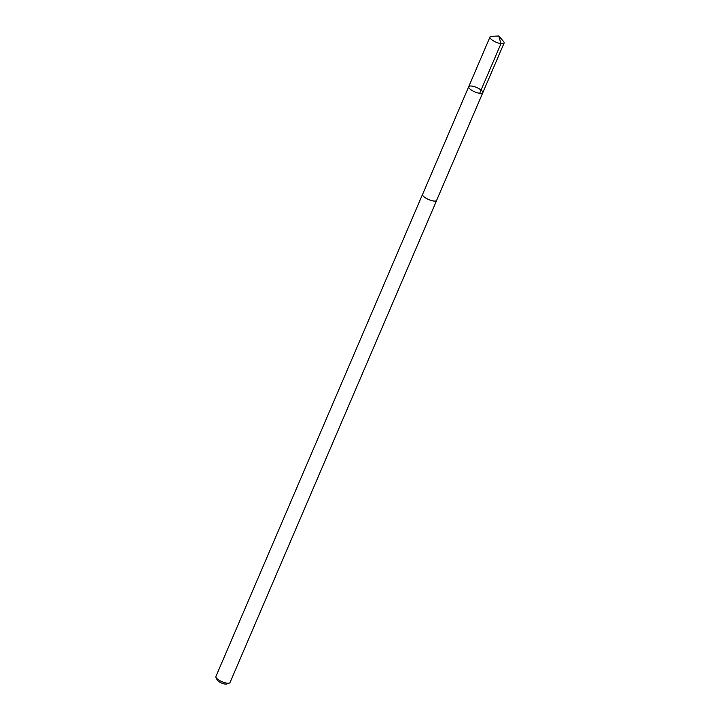 <?xml version="1.0" encoding="UTF-8"?>
<svg xmlns="http://www.w3.org/2000/svg" width="720" height="720" viewBox="0 0 720 720"><rect width="100%" height="100%" fill="white"/><g stroke="black" fill="none" stroke-linecap="round" stroke-linejoin="round"><path stroke-width="1.08" d="M436.716 200.169A7.677 2.376 -156.8 0 1 436.653 200.403A7.632 2.358 -156.8 0 1 436.32 200.745A7.632 2.358 -156.8 0 1 428.013 199.26A7.632 2.358 -156.8 0 1 422.586 194.373L468.711 86.688A7.659 2.367 23.2 0 0 474.822 91.881A7.659 2.367 23.2 0 0 482.796 92.718A7.659 2.367 23.2 0 0 477.342 87.822A7.659 2.367 23.2 0 0 469.008 86.328A7.659 2.367 23.2 0 0 468.711 86.688A7.659 2.367 23.2 0 0 474.822 91.881A7.659 2.367 23.2 0 0 482.796 92.718L504.099 43.056A7.677 2.376 -156.8 0 1 503.802 43.407A7.677 2.376 -156.8 0 1 495.45 41.913A7.677 2.376 -156.8 0 1 489.987 37.008A7.677 2.376 -156.8 0 1 490.293 36.657A7.677 2.376 -156.8 0 1 491.616 36.306L498.771 36L503.487 41.391A7.677 2.376 -156.8 0 1 504.099 43.056M482.796 92.718L436.617 200.394A7.677 2.376 -156.8 0 1 436.356 200.763A7.677 2.376 -156.8 0 1 428.013 199.269A7.677 2.376 -156.8 0 1 422.55 194.355A7.677 2.376 -156.8 0 1 422.676 194.157M436.653 200.403L230.013 682.551A7.677 2.376 -156.8 0 1 229.707 682.902A7.677 2.376 -156.8 0 1 229.32 683.091A7.677 2.376 -156.8 0 1 222.021 681.705A7.677 2.376 -156.8 0 1 215.982 677.376A7.677 2.376 -156.8 0 1 215.901 676.503L422.55 194.355M226.926 683.865A5.463 1.683 -156.8 0 1 226.656 684A5.463 1.683 -156.8 0 1 221.463 683.01A5.463 1.683 -156.8 0 1 217.161 679.932L215.982 677.376M479.664 93.321L500.958 43.659L498.771 36M468.711 86.688L489.987 37.008M226.656 684L229.32 683.091"/></g></svg>
